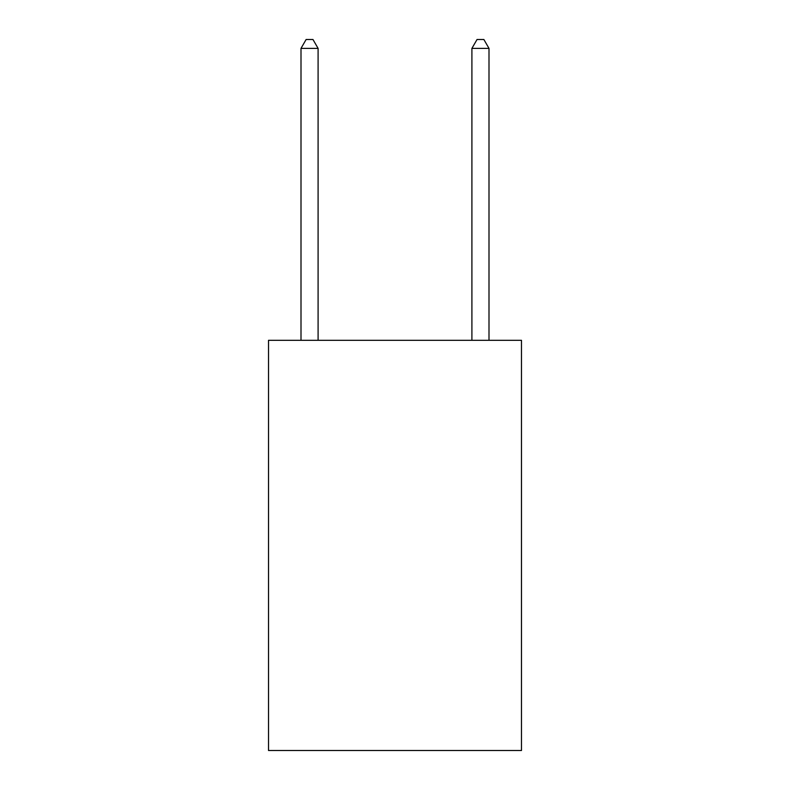 <?xml version="1.0" encoding="UTF-8"?>
<svg xmlns="http://www.w3.org/2000/svg" width="790" height="790" viewBox="0 0 790 790"><rect width="100%" height="100%" fill="white"/><g stroke="black" fill="none" stroke-linecap="round" stroke-linejoin="round"><path stroke-width="1.19" d="M521.479 340.312L521.479 750.5L268.521 750.5L268.521 340.312L521.479 340.312M318.094 340.312L318.094 48.388L301 48.388L301 340.312M301 48.388L306.125 39.5L312.959 39.5L318.094 48.388M489 340.312L489 48.388L471.906 48.388L471.906 340.312M471.906 48.388L477.041 39.5L483.875 39.5L489 48.388"/></g></svg>

